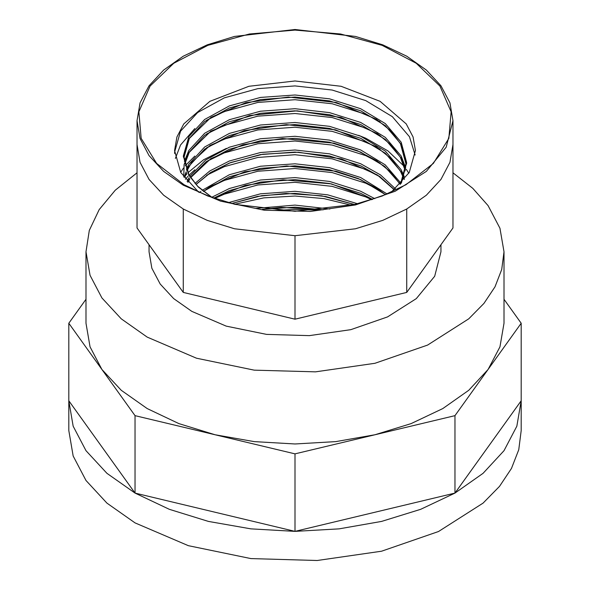 <?xml version="1.0" encoding="UTF-8"?>
<svg xmlns="http://www.w3.org/2000/svg" width="590" height="590" viewBox="0 0 590 590"><rect width="100%" height="100%" fill="white"/><g stroke="black" fill="none" stroke-linecap="round" stroke-linejoin="round"><path stroke-width="0.89" d="M391.325 192.2L409.224 172.472L415.404 150.494L413.089 136.932L406.237 123.893L380.137 101.34L341.079 86.273L295 80.978L248.921 86.273L209.863 101.34L183.763 123.893L176.912 136.932L174.596 150.494L180.776 172.472L198.675 192.2M137.035 172.782L115.249 190.223L99.179 209.627L89.326 230.366L86.007 251.782L90.019 275.324L101.915 297.957L121.23 318.814L147.22 337.104L196.485 358.196L254.231 370.122L315.488 371.862L374.982 363.256L427.58 345.054L468.77 318.814L483.925 303.371L494.995 286.806L501.729 269.49L503.993 251.782L499.981 228.242L488.085 205.608L472.811 188.38L452.965 172.782M149.056 244.71L149.056 251.782L151.859 268.221L160.163 284.026L173.652 298.592L191.802 311.365L226.206 326.093L266.525 334.419L309.308 335.636L350.851 329.626L387.586 316.919L416.348 298.592L434.66 276.238L440.944 251.782L440.944 244.71M86.007 251.782L86.007 323.276L90.019 346.817L101.915 369.458L135.044 415.633L215.018 434.756L254.231 441.622L295 443.938L335.769 441.622L374.982 434.756L411.112 423.605L442.78 408.597L468.77 390.315L488.085 369.458L499.981 346.817L503.993 323.276L503.993 251.782M86.007 299.278L68.787 323.276L101.915 369.458L121.23 390.315L147.22 408.597L178.888 423.605L215.018 434.756L295 453.88L454.956 415.633L521.213 323.276L503.993 299.278M68.787 323.276L68.787 400.735L73.13 426.216L86.007 450.716L106.908 473.298L135.044 493.085L169.323 509.325L208.432 521.398L250.868 528.832L295 531.339L454.956 493.085L483.092 473.298L503.993 450.716L516.87 426.216L521.213 400.735L521.213 430.523L518.765 449.691L511.471 468.438L499.494 486.367L483.092 503.086L438.51 531.487L381.568 551.185L317.169 560.5L250.868 558.619L188.365 545.706L135.044 522.873L106.908 503.086L86.007 480.503L73.13 456.004L68.787 430.523L68.787 400.735L135.044 493.085L295 531.339L339.132 528.832L381.568 521.398L420.677 509.325L454.956 493.085L521.213 400.735L521.213 323.276M454.956 415.633L454.956 493.085M295 453.88L295 531.339M135.044 415.633L135.044 493.085M137.035 120.699L140.066 138.495L149.056 155.605L163.651 171.373L183.298 185.194L220.535 201.138L264.18 210.151L310.48 211.463L355.453 204.959L395.212 191.204L426.349 171.373L446.165 147.175L452.965 120.699L449.934 102.911L440.944 85.801L426.349 70.033L406.702 56.212L382.763 44.87L355.453 36.44L295 29.5L234.547 36.44L207.238 44.87L183.298 56.212L163.651 70.033L149.056 85.801L140.066 102.911L137.035 120.699L137.035 227.947L183.298 292.441L295 319.153L406.702 292.441L452.965 227.947L452.965 144.535L449.934 162.324L440.944 179.434L426.349 195.202L406.702 209.022L406.702 292.441M137.035 144.535L140.066 162.324L149.056 179.434L163.651 195.202L183.298 209.022L207.238 220.365L234.547 228.795L295 235.734L295 319.153M183.298 209.022L183.298 292.441M295 235.734L355.453 228.795L382.763 220.365L406.702 209.022M184.065 184.751L156.638 163.401L141.128 138.37L138.864 111.82L150.052 86.037L173.726 63.241L207.835 45.386L249.459 34.021L295 30.12L340.541 34.021L382.165 45.386L416.275 63.241L439.948 86.037L451.136 111.82L448.872 138.37L433.362 163.401L405.942 184.751L382.165 196.013L355.04 204.383L295 211.279L234.96 204.383L207.835 196.013L184.065 184.751M226.435 148.415L203.646 159.735L187.871 172.796M186.978 173.785L185.238 175.857M408.789 173.209L406.392 169.396M404.268 166.476L387.932 150.878L365.719 138.244L358.58 135.309M351.397 205.224L323.932 198.616L295 196.05L263.811 197.849L234.569 204.295M371.671 199.73L365.719 196.927L332.177 186.374L295 182.288L257.815 185.002L224.281 194.176L214.59 198.483M380.093 190.592L365.719 183.166L332.177 172.612L295 168.526L257.815 171.233L224.281 180.415L206.574 189.073M380.093 176.83L365.719 169.404L332.177 158.85L295 154.764L257.815 157.471L224.281 166.653L206.574 175.311M380.093 163.069L365.719 155.642L332.177 145.088L295 140.995L257.815 143.709L224.281 152.891L206.574 161.549M194.847 169.809L189.095 175.127M188.158 176.115L185.408 179.279M380.093 149.307L365.719 141.88L332.177 131.319L295 127.234L257.815 129.947L224.281 139.122L206.574 147.788M194.847 156.048L185.238 165.731M183.402 168.135L180.673 172.302M380.093 135.538L365.719 128.111L332.177 117.558L295 113.472L257.815 116.186L224.281 125.36L206.574 134.026M380.093 121.776L365.719 114.349L332.177 103.796L295 99.71L257.815 102.417L224.281 111.599L206.574 120.257M194.847 128.524L180.57 144.956L175.385 158.452M415.146 155.023L409.43 136.696L392.343 116.643L365.719 100.588L332.177 90.034L295 85.941L257.815 88.655L224.281 97.837L197.657 112.513L180.57 131.194L174.677 151.969L174.714 153.57M198.255 191.875L198.712 192.215M319.692 210.151L295 209.413L273.915 210.46M323.187 209.811L295 207.164L262.469 209.31M354.443 204.531L325.857 196.522L295 193.402L261.754 195.659L231.472 203.528M372.592 199.427L360.623 193.321L329.5 183.483L295 179.633L260.5 182.103L229.377 190.57L213.661 198.159M385.528 194.678L360.623 179.559L329.5 169.714L295 165.871L260.5 168.342L229.377 176.808L203.388 191.381M394.445 189.685L379.79 176.521L360.623 165.797L329.5 155.952L295 152.109L260.5 154.573L229.377 163.047L210.482 172.575L195.939 184.449M400.337 184.161L384.525 166.336L360.623 152.036L329.5 142.19L295 138.348L260.5 140.811L229.377 149.277L206.234 161.697L190.504 177.457M189.685 178.711L187.745 182.081M404.482 179.426L404.239 178.711M403.626 177.096L401.178 171.874L385.314 153.216L360.623 138.267L329.5 128.428L295 124.586L260.5 127.049L229.377 135.516L204.678 149.086L188.822 166.365L186.772 170.333M186.123 171.83L184.574 176.44M405.522 169.308L401.178 158.105L385.314 139.454L360.623 124.505L329.5 114.659L295 110.817L260.5 113.287L229.377 121.754L204.678 135.324L188.822 152.603L184.109 164.64L183.763 177.096M406.628 163.917L401.178 144.344L385.314 125.692L360.623 110.743L329.5 100.897L295 97.055L260.5 99.526L229.377 107.992L204.678 121.562L188.822 138.842L183.379 157.036M329.884 209.015L295 205.091L255.794 208.41M357.658 203.742L327.73 194.811L295 191.33L260.5 193.793L228.308 202.687M374.805 198.69L360.623 191.249L329.5 181.41L295 177.568L260.5 180.031L229.377 188.498L211.721 197.252M387.158 194.007L360.623 177.487L329.5 167.641L295 163.799L260.5 166.269L229.377 174.736L202.119 190.341M200.821 191.44L199.538 192.583M395.448 188.822L380.528 174.972L360.623 163.725L329.5 153.879L295 150.037L260.5 152.508L229.377 160.974L209.804 170.938L195.002 183.402M401.075 183.379L385.218 164.824L360.623 149.963L329.5 140.118L295 136.275L260.5 138.739L229.377 147.205L205.637 160.06L189.84 176.395M189.051 177.679L187.096 181.329M404.239 176.646L401.178 169.802L385.314 151.143L360.623 136.194L329.5 126.356L295 122.514L260.5 124.977L229.377 133.443L204.678 147.013L188.822 164.293L186.344 169.234M405.691 167.958L401.178 156.04L385.314 137.382L360.623 122.432L329.5 112.587L295 108.744L260.5 111.215L229.377 119.682L204.678 133.252L188.822 150.531L184.382 161.372M401.443 182.981L406.635 162.604L401.178 142.271L385.314 123.62L360.623 108.671L329.5 98.825L295 94.983L260.5 97.453L229.377 105.92L204.678 119.49L188.822 136.769L183.357 155.996L188.822 175.23L198.351 187.111L212.289 197.672M452.965 120.699L452.965 144.535M174.677 153.09L174.677 151.969M323.15 209.811L281.26 207.392L262.506 209.317M354.398 204.538L321.646 195.799L286.135 193.439L257.52 196.404L231.516 203.535M372.526 199.45L331.248 183.866L283.016 179.788L245.226 185.393L213.728 198.181M385.418 194.722L377.15 188.571L358.263 178.571L336.101 171.24L286.674 165.901L244.776 171.756L210.615 186.329L203.469 191.44M394.312 189.796L377.312 174.913L341.566 158.946L298.334 152.213L262.838 154.211L230.69 162.56L210.903 172.383L196.042 184.559M400.138 184.375L390.55 171.919L376.781 160.797L357.046 150.538L333.881 143.178L282.485 138.517L243.073 144.697L210.859 158.644L190.651 177.679M189.84 178.962L187.981 182.34M403.626 178.261L400.47 171.211L390.639 158.238L376.273 146.703L335.356 129.771L286.386 124.615L244.238 130.611L210.025 145.42L191.617 162.493L186.964 170.798M186.344 172.361L184.81 177.679M405.286 170.798L400.404 157.323L390.986 144.83L377.364 133.657L341.035 117.506L297.08 110.876L249.57 115.493L210.763 131.179L189.272 152.39L184.81 163.917M400.632 183.851L405.898 163.828L400.499 143.731L390.691 130.774L376.368 119.246L336.389 102.498L288.458 97.048L245.875 102.645L211.058 117.233L189.346 138.503L184.102 157.124L188.844 174.677L197.517 186.108L212.562 197.768"/></g></svg>
